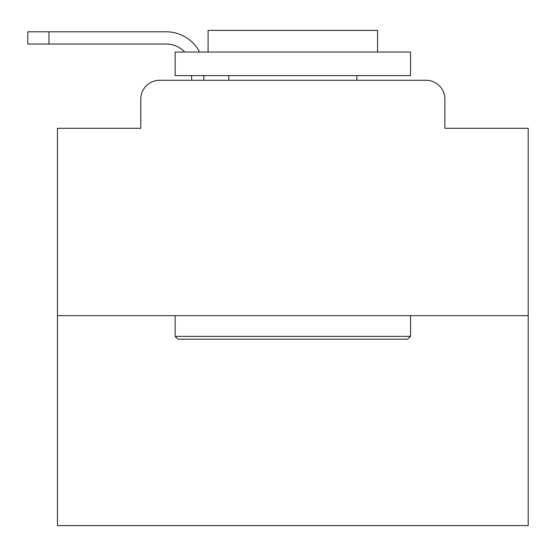 <?xml version="1.0" encoding="UTF-8"?>
<svg xmlns="http://www.w3.org/2000/svg" width="556" height="556" viewBox="0 0 556 556"><rect width="100%" height="100%" fill="white"/><g stroke="black" fill="none" stroke-linecap="round" stroke-linejoin="round"><path stroke-width="0.83" d="M140.779 99.121L140.779 128.304L140.779 99.121A18.828 18.828 0 0 1 159.607 80.286L191.618 80.286L191.618 75.581M528.2 315.662L57.456 315.662L57.456 525.608L528.2 525.608L528.2 128.304L444.876 128.304L444.876 99.121A18.828 18.828 0 0 0 426.049 80.286L159.607 80.286M57.456 315.662L57.456 128.304L140.779 128.304M203.857 75.581L203.857 80.286L219.391 80.286M366.265 80.286L426.049 80.286M444.876 128.304L444.876 99.121M184.717 52.042A25.423 25.423 0 0 0 166.195 44.042A25.423 25.423 0 0 1 184.717 52.042A25.423 25.423 0 0 0 166.195 44.042A25.423 25.423 0 0 1 184.717 52.042A25.423 25.423 0 0 0 166.195 44.042A25.423 25.423 0 0 1 184.717 52.042A25.423 25.423 0 0 0 166.195 44.042A25.423 25.423 0 0 1 184.717 52.042A25.423 25.423 0 0 0 166.195 44.042A25.423 25.423 0 0 1 184.717 52.042A25.423 25.423 0 0 0 166.195 44.042A25.423 25.423 0 0 1 184.717 52.042A25.423 25.423 0 0 0 166.195 44.042A25.423 25.423 0 0 1 184.717 52.042A25.423 25.423 0 0 0 166.195 44.042A25.423 25.423 0 0 1 184.717 52.042A25.423 25.423 0 0 0 166.195 44.042A25.423 25.423 0 0 1 184.717 52.042A25.423 25.423 0 0 0 166.195 44.042A25.423 25.423 0 0 1 184.717 52.042A25.423 25.423 0 0 0 166.195 44.042A25.423 25.423 0 0 1 184.717 52.042A25.423 25.423 0 0 0 166.195 44.042A25.423 25.423 0 0 1 184.717 52.042A25.423 25.423 0 0 0 166.195 44.042A25.423 25.423 0 0 1 184.717 52.042A25.423 25.423 0 0 0 166.195 44.042A25.423 25.423 0 0 1 184.717 52.042A25.423 25.423 0 0 0 166.195 44.042A25.423 25.423 0 0 1 184.717 52.042A25.423 25.423 0 0 0 166.195 44.042L27.8 44.042L27.8 31.803L166.195 31.803A37.662 37.662 0 0 1 199.59 52.042M48.984 31.803L166.195 31.803L48.984 31.803L166.195 31.803L48.984 31.803L166.195 31.803L48.984 31.803L166.195 31.803L48.984 31.803L166.195 31.803L48.984 31.803L166.195 31.803L48.984 31.803L166.195 31.803L48.984 31.803L166.195 31.803L48.984 31.803L166.195 31.803L48.984 31.803L166.195 31.803L48.984 31.803L166.195 31.803L48.984 31.803L166.195 31.803L48.984 31.803L166.195 31.803L48.984 31.803L166.195 31.803L48.984 31.803L166.195 31.803L48.984 31.803L48.984 44.042M407.687 339.195L177.969 339.195L175.14 336.373L410.516 336.373L407.687 339.195M175.14 52.042L410.516 52.042L410.516 75.581L175.14 75.581L175.14 52.042M377.559 52.042L377.559 30.392L208.097 30.392L208.097 52.042M175.14 315.662L175.14 336.373M410.516 315.662L410.516 336.373M228.808 75.581L228.808 80.286M356.848 75.581L356.848 80.286"/></g></svg>
